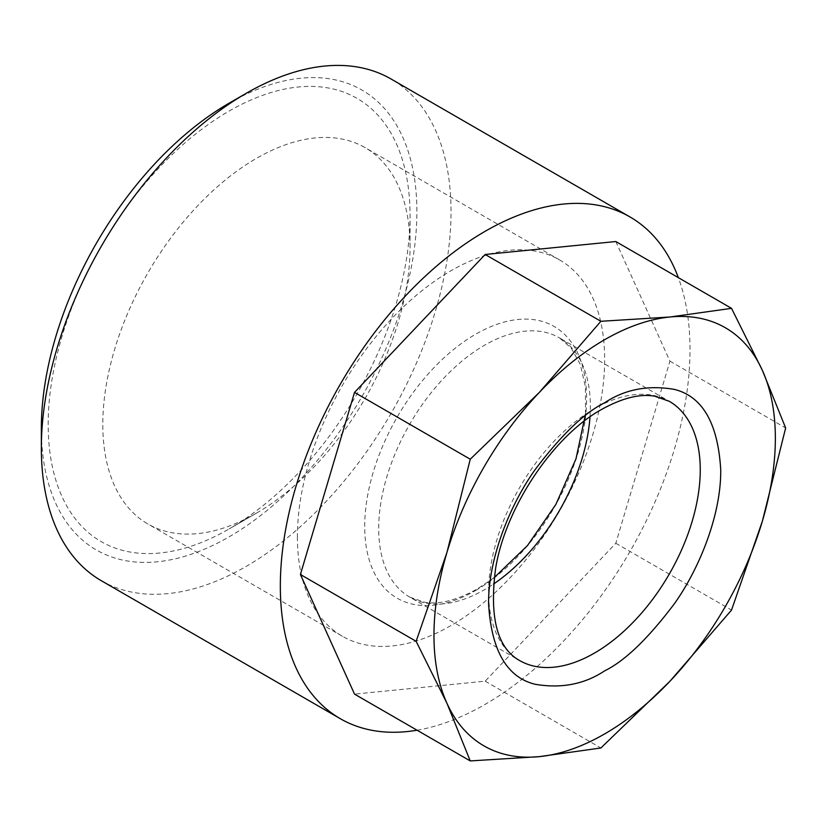 <?xml version="1.0" encoding="UTF-8"?>
<svg xmlns="http://www.w3.org/2000/svg" width="827" height="827" viewBox="0 0 827 827"><rect width="100%" height="100%" fill="white"/><g stroke="black" fill="none" stroke-linecap="round" stroke-linejoin="round"><path stroke-width="0.62" stroke-dasharray="4.13 3.1" d="M256.432 513.164L256.432 513.164A217.263 125.435 120 0 0 410.058 247.066A217.263 125.435 120 0 0 365.058 147.609A217.263 125.435 120 0 0 256.432 158.37A217.263 125.435 120 0 0 102.806 424.468A217.263 125.435 120 0 0 147.795 523.925A217.263 125.435 120 0 0 256.432 513.164L229.12 528.929A255.884 147.733 -60 0 1 48.183 424.468A255.884 147.733 -60 0 1 229.12 111.066A255.884 147.733 -60 0 1 410.058 215.537A255.884 147.733 -60 0 1 229.12 528.929L256.432 513.164M297.4 536.816A217.263 125.435 120 0 0 342.399 636.273A217.263 125.435 120 0 0 451.025 625.512A217.263 125.435 120 0 0 604.651 359.425A217.263 125.435 120 0 0 559.662 259.957A217.263 125.435 120 0 0 451.025 270.718A217.263 125.435 120 0 0 297.4 536.816M229.12 103.179A265.55 153.315 -60 0 1 416.891 211.588A265.55 153.315 -60 0 1 229.12 536.816A265.55 153.315 -60 0 1 41.35 428.407M101.349 580.73A289.688 167.25 120 0 0 246.188 566.381A289.688 167.25 120 0 0 451.025 211.588A289.688 167.25 120 0 0 391.026 78.978M417.056 730.22A289.688 167.25 120 0 0 690.007 349.563A289.688 167.25 120 0 0 678.347 277.645M615.815 241.536L669.932 361.151L615.815 543.256L485.17 681.179L354.525 694.111M485.17 681.179L600.888 747.98M615.815 543.256L731.533 610.068M669.932 361.151L785.65 427.962M475.67 590.457A156.913 90.598 120 0 0 586.622 398.283A156.913 90.598 120 0 0 475.67 334.222A156.913 90.598 120 0 0 364.707 526.396A156.913 90.598 120 0 0 475.67 590.457M589.992 416.891A149.666 86.411 120 0 0 590.364 406.357A149.666 86.411 120 0 0 559.372 337.84A149.666 86.411 120 0 0 484.539 345.252A149.666 86.411 120 0 0 378.704 528.567A149.666 86.411 120 0 0 409.696 597.084A149.666 86.411 120 0 0 484.539 589.672A149.666 86.411 120 0 0 493.471 584.079M585.485 414.286L585.423 386.881L580.316 364.428L571.24 348.126L559.372 337.84L669.25 401.281A149.666 86.411 120 0 0 594.417 408.693A149.666 86.411 120 0 0 488.581 592.008A149.666 86.411 120 0 0 519.583 660.525L409.696 597.084L424.571 602.232C439.116 604.744 456.69 600.319 477.293 588.948L494.174 577.639M410.058 247.066L410.058 215.537M342.399 636.273L147.795 523.925M559.662 259.957L365.058 147.609"/><path stroke-width="1.24" d="M41.35 448.12L41.35 428.407A265.55 153.315 -60 0 1 229.12 103.179L246.188 93.327A289.688 167.25 120 0 0 41.35 448.12A289.688 167.25 120 0 0 101.349 580.73L340.321 718.704A289.688 167.25 120 0 0 417.056 730.22M678.347 277.645A289.688 167.25 120 0 0 630.009 216.953A289.688 167.25 120 0 0 406.781 294.557A289.688 167.25 120 0 0 280.332 586.095A289.688 167.25 120 0 0 340.321 718.704M630.009 216.953L391.026 78.978A289.688 167.25 120 0 0 246.188 93.327L229.12 103.179M470.243 760.923L446.952 703.291A241.401 139.381 120 0 0 539.328 756.633A241.401 139.381 120 0 0 604.651 733.921A241.401 139.381 120 0 0 669.984 681.2L600.888 747.98L539.328 756.633L470.243 760.923L354.525 694.111L300.408 574.496L354.525 392.401L485.17 254.478L615.815 241.536L731.533 308.347L762.36 370.331L785.65 427.962L762.36 521.196L731.533 610.068L669.984 681.2A241.401 139.381 120 0 0 762.36 521.196A241.401 139.381 120 0 0 762.36 370.331A241.401 139.381 120 0 0 669.984 316.999L731.533 308.347M600.888 321.289L669.984 316.999A241.401 139.381 120 0 0 539.328 392.422L600.888 321.289L485.17 254.478M470.243 459.212L539.328 392.422A241.401 139.381 120 0 0 446.952 552.436L470.243 459.212L354.525 392.401M416.126 641.307L446.952 552.436A241.401 139.381 120 0 0 446.952 703.291L416.126 641.307L300.408 574.496M493.471 584.079A149.666 86.411 120 0 0 589.992 416.891M594.417 653.103A149.666 86.411 120 0 0 700.252 469.798A149.666 86.411 120 0 0 669.25 401.281L654.695 396.185C639.933 393.59 622.255 398.004 601.653 409.417C553.863 435.653 505.855 506.517 495.683 567.953C489.15 617.107 497.12 647.954 519.583 660.525A149.666 86.411 120 0 0 594.417 653.103M604.651 670.842C624.83 660.99 648.048 638.651 674.305 603.834C699.228 568.873 721.196 515.035 720.731 469.798C717.95 423.197 702.474 396.391 674.305 389.383C648.048 384.875 624.83 389.341 604.651 402.78C584.482 412.642 561.264 434.981 535.007 469.798C510.083 504.759 488.116 558.597 488.581 603.834C491.362 650.436 506.837 677.241 535.007 684.249C561.264 688.746 584.482 684.28 604.651 670.842M494.174 577.639L527.492 545.551L555.889 504.398L575.974 458.861L585.485 414.286"/></g></svg>
